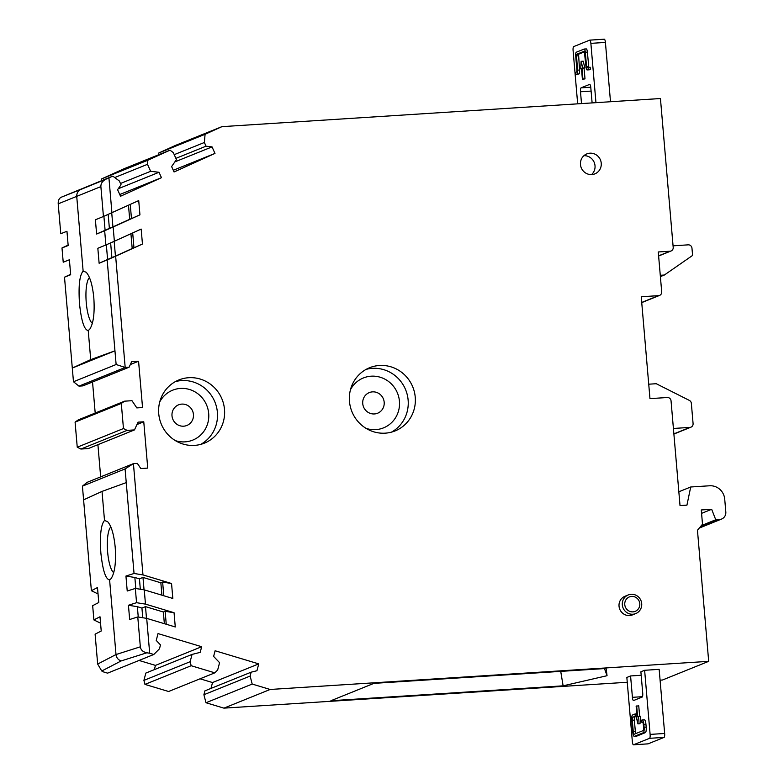<?xml version="1.0" encoding="UTF-8"?>
<svg xmlns="http://www.w3.org/2000/svg" width="784" height="784" viewBox="0 0 784 784"><rect width="100%" height="100%" fill="white"/><g stroke="black" fill="none" stroke-linecap="round" stroke-linejoin="round"><path stroke-width="1.18" d="M583.933 155.693A10.76 10.368 -112 0 1 591.557 174.577M601.24 163.219A10.76 10.368 -112 0 1 594.889 173.862A10.76 10.368 -112 0 1 580.474 164.552A10.76 10.368 -112 0 1 586.824 153.899A10.76 10.368 -112 0 1 601.24 163.219M678.836 491.784L690.714 486.991L709.647 485.776A14.347 13.828 68 0 1 724.72 499.134L725.817 511.962A7.174 6.909 68 0 1 719.506 519.527L715.753 519.772L711.666 509.286L701.278 509.953L702.503 524.202L697.456 530.258L708.687 661.343L662.47 680.012L660.089 680.159M70.638 274.312L64.504 277.183L70.678 274.733L69.394 259.769L63.22 262.219L61.995 247.969L68.169 245.519L66.954 231.28L60.78 233.72L58.212 203.84C58.065 200.635 59.045 198.44 61.142 197.264L112.788 176.116L119.364 181.006L121.04 184.72L117.59 189.689L120.53 196.235L161.455 177.684L119.766 194.52M140.316 589.245L139.434 578.857L142.982 577.426L160.847 582.796L161.916 595.183M160.847 582.796L162.631 582.081L163.797 595.752M124.597 401.173L78.371 419.842L75.088 422.115L77.244 447.213L123.46 428.544L121.304 403.446L124.597 401.173L131.977 400.693L136.818 407.905L142.541 407.543L138.572 361.228L131.653 361.679L129.105 367.216L125.185 367.461L115.64 256.192L107.163 259.945L114.954 350.82L116.13 364.511L125.185 367.461L78.968 386.13L82.888 385.885L129.105 367.216M174.852 161.896L212.043 146.882L214.983 153.419L174.058 171.97L171.618 166.561L176.449 159.603L173.313 152.615L170.02 150.175L147.843 160.23L147.49 164.317L150.636 171.304L159.025 172.274L118.237 188.748M126.253 482.611L125.077 468.92L82.418 486.149L83.594 499.849L102.018 491.411L126.253 482.611L134.044 573.476L125.94 576.054L134.858 577.485L135.808 588.519M102.018 491.411L104.517 520.488L107.555 521.585C111.357 525.799 113.905 534.345 115.199 547.232C116.199 562.442 114.817 572.918 111.063 578.661L109.603 579.895L116.003 654.542C116.444 657.737 118.159 659.873 121.138 660.941L146.853 652.788C142.992 651.994 140.816 650.005 140.336 646.82L137.768 616.939L129.664 619.507L128.439 605.258L136.553 602.69L135.328 588.441L127.224 591.009L125.94 576.054M372.527 391.863A11.123 10.711 68 0 0 363.012 405.289A11.123 10.711 68 0 0 377.633 413.217A11.123 10.711 68 0 0 372.527 391.863M161.455 177.684L159.025 172.274M103.439 216.492L95.393 219.785L96.618 234.034L104.664 230.741L105.879 244.99L114.366 241.237L113.141 226.988L139.944 214.836L138.719 200.586L103.439 216.492L100.881 186.602C100.813 183.368 102.606 180.849 106.232 179.056L112.788 176.116M142.766 617.743L141.933 608.07L145.491 606.63L163.356 612L165.13 611.285L174.058 612.716L175.273 626.965L146.696 618.37L137.768 616.939M165.13 611.285L166.247 624.25M88.229 330.544C84.27 330.005 81.36 321.048 79.498 303.673C78.351 285.974 79.566 275.135 83.133 271.146L86.181 272.244C89.984 276.448 92.532 285.004 93.815 297.891C94.825 313.09 93.443 323.567 89.69 329.319L88.229 330.544L90.719 359.621L114.954 350.82L72.295 368.049L73.471 381.749L116.13 364.511M106.34 244.784L107.594 259.494L115.444 256.113L132.192 248.518L130.928 233.73M107.594 259.494L99.117 263.248L97.833 248.283L105.879 244.99M658.609 255.829L670.046 251.213L658.276 251.968L661.696 291.864A3.587 3.459 -112 0 1 658.54 295.646L641.234 296.754L649.965 398.625L667.272 397.517A3.587 3.459 -112 0 1 671.045 400.859L680.022 505.582L686.941 505.141L690.714 486.991M162.631 582.081L171.549 583.512L172.833 598.466L144.256 589.872L135.328 588.441M114.17 241.315L115.444 256.113M214.983 153.419L173.284 170.265M670.046 251.213A3.587 3.459 68 0 0 673.201 247.421L660.442 98.529L221.901 126.655L175.685 145.324L158.848 152.958L205.075 134.289L221.901 126.655M212.043 146.882L206.045 146.187L204.379 142.482L205.075 134.289M111.916 212.738L108.927 177.86M114.366 241.237L141.169 229.085L142.453 244.049L115.64 256.192M123.46 428.544L127.096 430.377L80.879 449.046L77.244 447.213M136.945 424.546L143.766 421.792L138.043 422.155L134.485 429.906L127.096 430.377M143.766 421.792L147.735 468.097L140.806 468.538L137.357 463.393L133.427 463.638L142.972 574.907L134.044 573.476M171.549 583.512L142.972 574.907M144.256 589.872L145.471 604.121L174.058 612.716M146.696 618.37L149.685 653.239L153.801 654.483L107.584 673.152L103.468 671.908L101.763 671.006L97.667 664.058L95.109 634.168L101.224 631.002L99.999 616.753L93.884 619.919L92.669 605.669L98.774 602.504L97.49 587.539L91.385 590.715L98.049 593.968M190.14 661.716L191.178 665.724L144.962 684.393L143.913 680.385L190.14 661.716L192.051 654.415L200.185 652.376L201.674 646.722L158.025 633.59L156.232 640.44L160.485 644.918L159.475 648.799L153.801 654.483M191.178 665.724L214.826 672.839L217.668 669.997L219.579 662.686L213.62 656.414L215.1 650.759L258.749 663.881L212.523 682.55L200.057 678.797M627.259 682.266L223.93 708.138L270.147 689.469L252.203 684.069L250.125 676.063L251.135 672.182L256.956 670.732L258.749 663.881M270.147 689.469L708.687 661.343M379.456 365.481A34.075 32.84 -112 0 1 414.403 392.029A34.075 32.84 -112 0 1 395.116 430.916A34.075 32.84 -112 0 1 385.258 433.16A34.075 32.84 -112 0 1 350.311 406.612A34.075 32.84 -112 0 1 369.597 367.725A34.075 32.84 -112 0 1 379.456 365.481M635.775 613.568L632.492 614.891A10.045 9.682 -112 0 1 619.037 606.199A10.045 9.682 -112 0 1 624.966 596.271L628.249 594.938A10.045 9.682 68 0 0 622.32 604.876A10.045 9.682 68 0 0 635.775 613.568A10.045 9.682 68 0 0 641.704 603.631A10.045 9.682 68 0 0 628.249 594.938M194.52 445.39A34.075 32.84 68 0 0 204.379 443.156A34.075 32.84 68 0 0 223.665 404.27A34.075 32.84 68 0 0 188.719 377.712A34.075 32.84 68 0 0 178.86 379.956A34.075 32.84 68 0 0 159.573 418.842A34.075 32.84 68 0 0 194.52 445.39M132.692 232.926L133.966 247.803L132.192 248.518M584.668 51.754L578.563 54.223L579.552 70.041A3.587 0.911 -93.7 0 1 578.964 73.961L575.828 74.529L575.642 72.383L576.71 71.952L576.946 70.384L575.721 56.144A3.587 0.911 -93.7 0 1 576.299 52.214L584.129 49.059A3.587 0.911 -93.7 0 1 584.198 49.039A3.587 0.911 -93.7 0 1 585.315 52.263L586.54 66.513L586.991 67.796L590.166 67.228L590.342 69.364L588.265 69.502L588.088 67.365M330.907 700.729L373.909 683.364L606.12 668.468L607.051 675.71L563.118 685.833L330.907 700.729M147.49 164.317L114.729 177.556M101.469 180.683L101.626 178.899L147.843 160.23M144.962 684.393L168.609 691.498L214.826 672.839M96.618 234.034L105.095 230.28L103.9 216.286M105.095 230.28L109.378 228.34L108.182 214.385M75.088 422.115L121.304 403.446M206.045 146.187L175.89 158.368M604.474 668.576L607.051 675.71M139.944 214.836L131.467 218.589L130.252 204.428M204.379 142.482L174.224 154.654M131.467 218.589L129.693 219.304L128.478 205.232M111.73 212.817L112.935 226.899L129.693 219.304M112.935 226.899L109.378 228.34M113.141 226.988L104.664 230.741M163.356 612L164.356 623.682M181.78 404.103A11.123 10.711 -112 0 1 186.896 425.457A11.123 10.711 -112 0 1 172.274 417.529A11.123 10.711 -112 0 1 181.78 404.103M158.701 154.742L158.848 152.958M170.02 150.175L123.803 168.844L101.626 178.899M141.933 608.07L137.367 606.689L138.249 617.018M137.367 606.689L128.439 605.258M89.494 277.634A23.314 5.939 -93.7 0 0 86.269 302.771A23.314 5.939 -93.7 0 0 92.365 323.341M130.32 364.56L138.572 361.228M145.471 604.121L136.553 602.69M149.685 653.239L146.853 652.788M139.434 578.857L134.858 577.485M150.636 171.304L120.481 183.485M110.867 526.975A23.314 5.939 -93.7 0 0 107.643 552.112A23.314 5.939 -93.7 0 0 113.749 572.683M134.485 429.906L88.269 448.575L80.879 449.046M82.418 486.149L87.21 482.307L133.427 463.638L125.077 468.92M647.917 743.859A3.587 0.911 -93.7 0 0 647.996 743.869L633.462 744.8A3.587 0.911 -93.7 0 1 632.345 741.576L626.847 677.464L630.581 675.955L632.414 697.329L642.449 696.682M641.185 675.269L630.581 675.955M632.414 697.329A3.587 0.911 86.3 0 0 633.531 700.543A3.587 0.911 86.3 0 0 633.599 700.533L642.135 697.084A3.587 0.911 86.3 0 0 642.723 693.164L640.891 671.79L644.624 670.281L650.112 734.402A3.587 0.911 86.3 0 1 649.534 738.322L633.531 744.78A3.587 0.911 -93.7 0 1 633.462 744.8M650.112 734.402L664.656 733.471L659.158 669.35L644.624 670.281M142.453 244.049L133.966 247.803M99.117 263.248L107.163 259.945M143.913 680.385L145.834 673.074L192.051 654.415M701.572 513.363L711.666 509.286M106.232 179.056L80.723 189.503C77.959 190.943 76.626 193.276 76.734 196.5L83.133 271.146M250.125 676.063L203.899 694.732L204.918 690.851L251.135 672.182M252.203 684.069L205.986 702.738L203.899 694.732M110.632 242.883L111.887 257.544M154.34 669.644L155.448 665.391L139.033 660.451M155.448 665.391L201.674 646.722M95.197 413.041L92.532 381.984M97.912 444.675L100.666 476.878M73.471 381.749L78.968 386.13M145.491 606.63L146.49 618.341M109.603 579.895C105.644 579.347 102.733 570.389 100.871 553.024C99.725 535.325 100.94 524.476 104.517 520.488M142.982 577.426L144.05 589.842M701.347 525.594L715.753 519.772M210.994 688.391L212.523 682.55M90.719 359.621L72.295 368.049L64.504 277.183M223.93 708.138L205.986 702.738M68.139 245.098L61.995 247.969M560.727 671.378L563.118 685.833M83.594 499.849L91.385 590.715M93.884 619.919L100.548 623.182M588.794 67.316L587.392 52.126A3.587 0.911 -93.7 0 0 586.275 48.912A3.587 0.911 -93.7 0 0 586.197 48.922L584.276 49.049M590.764 87.23L581.081 87.847L589.607 84.407A3.587 0.911 -93.7 0 1 589.686 84.388A3.587 0.911 -93.7 0 1 590.803 87.602L592.116 102.91M673.877 433.885L689.93 427.398A3.587 3.459 -112 0 0 693.085 423.615L691.351 403.388A3.587 3.459 -112 0 0 689.361 400.408L656.257 383.719L648.887 384.189L648.78 384.797M689.93 427.398L673.407 428.466M589.127 69.805A3.587 0.911 -93.7 0 0 589.205 69.815L587.128 69.943A3.587 0.911 -93.7 0 1 586.011 66.728L584.305 51.195L576.485 54.351L577.475 70.168A3.587 0.911 -93.7 0 1 576.887 74.098L575.828 74.529M589.205 69.815A3.587 0.911 -93.7 0 0 589.274 69.796L590.342 69.364M587.128 69.943A3.587 0.911 -93.7 0 0 587.196 69.933L588.265 69.502M673.064 245.823L688.205 244.843A3.587 3.459 -112 0 1 691.968 248.185L692.527 254.614A1.431 1.382 -112 0 1 691.939 255.888L664.342 275.027L660.275 275.292M660.393 276.625L664.342 275.027M664.656 733.471A3.587 0.911 86.3 0 1 664.077 737.391L649.534 738.322M647.996 743.869A3.587 0.911 -93.7 0 0 648.074 743.849L664.077 737.391M636.99 716.115L634.834 716.988A2.871 0.735 -93.7 0 0 634.364 720.124L635.344 731.521A2.871 0.735 -93.7 0 0 635.775 733.589M636.265 736.235A5.018 1.274 -93.7 0 0 636.373 736.245A5.018 1.274 -93.7 0 0 636.481 736.225L645.369 732.628A5.018 1.274 -93.7 0 0 646.183 727.14L645.938 724.289A5.018 1.274 -93.7 0 0 644.37 719.781A5.018 1.274 -93.7 0 0 644.272 719.81M639.646 716.253L638.744 705.825L636.138 706.168L637.049 716.86L636.294 717.164L637.931 723.877L640.009 723.74L640.42 716.204L638.343 716.331L637.931 723.877M635.344 731.521L633.266 731.658L632.286 720.261A2.871 0.735 -93.7 0 1 632.757 717.125L636.98 716.008M636.794 713.861L635.06 713.979L635.246 716.115M635.06 713.979L632.57 714.979A5.018 1.274 -93.7 0 0 631.757 720.476L632.727 731.874A5.018 1.274 -93.7 0 0 634.295 736.382A5.018 1.274 -93.7 0 0 634.403 736.352L643.292 732.766A5.018 1.274 -93.7 0 0 644.105 727.278L643.86 724.426A5.018 1.274 -93.7 0 0 642.302 719.918A5.018 1.274 -93.7 0 0 642.194 719.937L641.655 720.153L641.841 722.299L642.37 722.084A2.871 0.735 -93.7 0 1 642.439 722.064A2.871 0.735 -93.7 0 1 643.331 724.641L643.576 727.493A2.871 0.735 -93.7 0 1 643.105 730.629L634.217 734.216A2.871 0.735 -93.7 0 1 634.158 734.236A2.871 0.735 -93.7 0 1 633.266 731.658M642.713 722.24L641.841 722.299M636.667 705.953L637.588 716.645L638.343 716.331M577.671 103.841L573.094 50.529A3.587 0.911 86.3 0 1 573.682 46.609L589.676 40.151A3.587 0.911 86.3 0 1 589.754 40.131A3.587 0.911 86.3 0 1 590.871 43.355L595.958 102.665M581.081 87.847A3.587 0.911 -93.7 0 0 580.493 91.767L581.512 103.596M582.394 79.243L585.001 78.89L584.08 68.208L584.844 67.904L583.208 61.191L581.13 61.328L582.767 68.032L582.002 68.345L582.924 79.027L582.394 79.243L581.473 68.561L580.719 68.865L581.13 61.328M589.833 40.141L604.219 39.22A3.587 0.911 86.3 0 1 604.297 39.2A3.587 0.911 86.3 0 1 605.415 42.424L610.501 101.734M582.924 79.027L585.001 78.89M584.08 68.208L582.002 68.345M582.767 68.032L584.844 67.904M580.719 68.865L581.493 68.816M140.336 646.82L116.003 654.542L97.667 664.058M80.723 189.503L61.142 197.264M175.332 440.608A26.901 25.921 68 0 0 175.998 440.824A26.901 25.921 68 0 0 207.907 422.713A26.901 25.921 68 0 0 189.454 389.472A26.901 25.921 68 0 0 159.72 401.967M624.77 604.631A7.791 7.507 68 0 0 632.943 611.873A7.791 7.507 68 0 0 639.793 603.66A7.791 7.507 68 0 0 631.62 596.408A7.791 7.507 68 0 0 624.77 604.631M101.763 671.006L121.138 660.941M658.54 295.646L641.724 302.438M200.733 444.371A34.075 32.84 68 0 0 217.256 411.022A34.075 32.84 68 0 0 193.031 381.906A34.075 32.84 68 0 0 181.604 380.583A34.075 32.84 68 0 0 175.391 381.612M58.212 203.84L100.881 186.602M699.74 527.514L719.506 519.527M350.458 389.726A26.901 25.921 -112 0 1 380.201 377.231A26.901 25.921 -112 0 1 398.654 410.483A26.901 25.921 -112 0 1 366.745 428.583A26.901 25.921 -112 0 1 366.069 428.378M366.128 369.372A34.075 32.84 -112 0 1 372.341 368.353A34.075 32.84 -112 0 1 383.768 369.676A34.075 32.84 -112 0 1 407.994 398.782A34.075 32.84 -112 0 1 391.481 432.141M587.392 52.126L585.315 52.263M588.617 66.375L586.54 66.513M579.552 70.041L577.475 70.168M578.964 73.961L576.887 74.098M589.274 69.796L587.196 69.933M648.074 743.849L633.531 744.78M634.364 720.124L632.286 720.261M634.834 716.988L632.757 717.125M645.369 732.628L643.292 732.766M636.481 736.225L634.403 736.352M645.938 724.289L643.86 724.426M646.183 727.14L644.105 727.278M590.871 43.355L605.415 42.424M591.107 91.091L580.493 91.767M578.563 54.223L576.485 54.351M578.327 55.791L576.25 55.929M658.629 256.005L671.084 250.968M659.579 295.411L641.733 302.614M699.279 528.063L721.584 519.057M636.373 736.245L634.295 736.382M644.37 719.781L642.302 719.918M589.754 40.131L604.297 39.2M586.275 48.912L584.198 49.039M690.969 427.162L673.887 434.062"/></g></svg>
